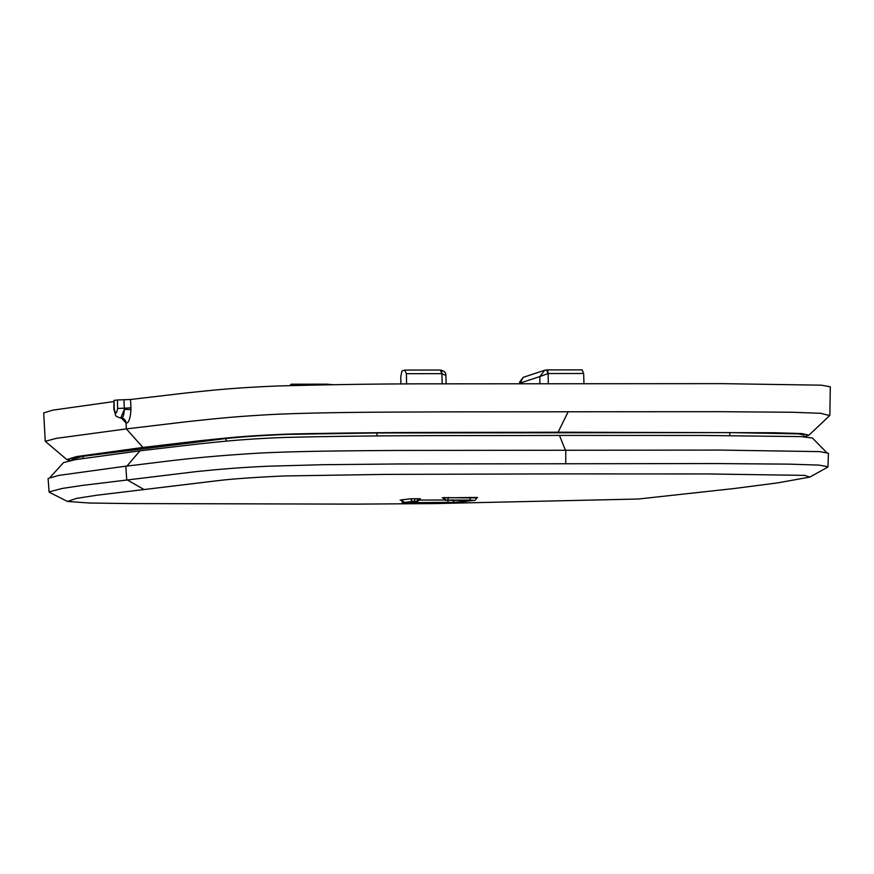 <?xml version="1.0" encoding="UTF-8"?>
<svg xmlns="http://www.w3.org/2000/svg" width="874" height="874" viewBox="0 0 874 874"><rect width="100%" height="100%" fill="white"/><g stroke="black" fill="none" stroke-linecap="round" stroke-linejoin="round"><path stroke-width="1.31" d="M50.179 477.291L63.551 462.586L75.262 459.658L139.949 450.82L198.66 443.926C219.997 441.807 240.328 439.185 284.225 437.459C383.293 434.968 470.66 435.809 559.491 435.416L703.264 435.46L800.781 436.596L812.405 438.016L827.175 453.049M827.984 466.76L819.047 465.11L789.484 464.138L716.046 463.57L399.309 463.963L322.145 464.717L268.493 466.203C232.681 467.819 211.836 470.081 195.776 471.665L82.211 485.441L62.152 488.457L49.064 491.931L48.103 478.46L58.744 475.412L125.812 466.17C164.782 461.822 189.44 457.299 259.491 453.093C299.957 451.05 354.363 450.733 399.003 450.449L720.22 450.077L819.757 451.629L828.432 453.256L827.984 466.76L827.317 467.372M437.688 503.555L356.264 504.123L130.903 503.566L89.41 503.02L67.451 501.447L76.541 498.388L96.664 495.252L219.243 480.492C233.522 478.81 255.208 477.302 284.279 475.959L386.199 474.374L559.087 473.894L706.312 473.937L804.539 475.38L809.848 477.084L777.696 482.874L734.007 488.544L638.217 499.032L434.575 503.588M427.506 503.61L429.047 503.599M408.366 502.834L404.323 502.474L401.909 500.015L400.128 500.114L410.551 498.803L420.165 498.748M476.68 497.83L477.674 497.601M476.898 497.437L442.211 497.874M442.452 497.809L444.178 497.983M444.735 500.026L419.072 500.059L444.658 499.994M419.411 498.956L420.405 498.803M416.854 501.348L408.519 502.386A2.556 2.36 82.9 0 0 408.781 502.364L416.516 501.315A2.556 0.983 -90.1 0 0 417.444 498.726L410.966 498.89A2.556 2.36 82.9 0 0 413.369 501.348L404.323 502.474M415.139 498.672L414.21 501.315L413.369 501.348M419.17 498.879L417.444 498.683M412.255 501.938L411.621 502.648L454.644 502.332L452.229 499.873M448.056 500.256A2.556 0.983 89.9 0 1 447.127 502.616M454.644 502.332L469.382 500.507A2.556 2.36 -97.1 0 1 468.388 500.267M466.192 500.234L446.199 500.256A2.556 0.983 -90.1 0 1 446.144 500.256A2.556 0.983 -90.1 0 0 446.144 500.256L469.098 500.289M446.144 500.256C445.631 500.835 444.648 500.037 443.194 497.852L446.199 500.256M475.893 497.94L444.396 497.645A2.556 2.36 82.9 0 0 446.811 500.103L445.849 500.223M448.57 497.415L447.641 500.081L446.811 500.103M470.376 497.339L470.376 497.47A2.556 0.983 -90.1 0 1 469.436 500.059L473.85 500.398C474.888 500.868 475.827 499.994 476.68 497.787L476.691 497.426M583.952 383.566L583.646 373.493L582.139 369.877L546.676 369.91A3.835 1.475 89.9 0 1 548.151 373.537L548.293 383.599M406.552 383.992L406.399 373.679L404.771 370.084L440.42 370.019A3.835 1.475 89.9 0 1 441.894 373.646L442.211 383.828M404.771 370.084L401.931 371.024L400.784 376.661L400.86 384.025M294.276 385.434L294.035 384.429L291.129 384.199L289.993 385.554M539.924 383.61L539.826 376.585L520.074 383.118L523.176 377.36L544.731 370.226L539.826 376.585L548.096 373.537L583.646 373.493M446.144 383.817L445.893 375.492L441.949 373.646L406.399 373.679M329.585 384.691L326.013 384.746M325.926 384.396L294.035 384.429M520.063 383.642L519.604 382.102M544.731 370.226L546.643 369.91A3.835 1.475 89.9 0 1 546.676 369.91L544.731 370.226M332.852 384.647L291.173 384.199L326.592 384.167A3.835 1.475 -90.1 0 0 326.548 384.167M117.433 399.986L117.629 408.442C116.657 414.21 115.532 414.352 114.254 408.868L113.991 400.412L117.433 399.986L123.988 399.735L124.294 408.202L130.936 407.819L130.543 399.484L123.988 399.735M70.925 460.456L66.828 459.593L76.235 456.632L142.91 447.444L126.369 428.905L56.395 438.355L45.24 441.272L66.828 459.593M142.91 447.444L201.337 440.572C224.4 438.333 243.693 435.602 292.877 433.952C389.258 431.898 472.047 432.532 558.104 432.204L774.725 432.75L801.709 433.559L808.974 435.165L804.004 436.771M808.974 435.165L829.655 415.587L820.62 413.304L793.122 412.277L719.87 411.676L444.8 411.873C393.497 412.211 332.349 411.927 276.239 414.287C230.955 416.625 210.361 419.269 187.692 421.607L126.369 428.905L126.064 423.005C128.642 423.267 130.281 418.799 130.98 409.611L130.936 407.819M72.072 460.237L71.963 459.298L82.954 456.315L225.885 438.551C240.754 436.913 261.129 435.514 287 434.378L376.978 432.969L376.934 435.962M729.79 435.547L729.866 432.597L376.978 432.969M729.866 432.597L798.705 433.875L803.861 435.023L803.709 436.749M82.954 456.315L83.194 458.38M226.18 441.173L225.885 438.551M113.631 401.592L52.735 410.157L43.7 412.91L45.24 441.272M121.42 418.111L126.064 423.005C125.659 420.001 124.053 418.351 121.257 418.078C122.939 418.253 123.955 415.347 124.316 409.371L124.294 408.202L117.629 408.442M829.852 415.226L830.3 386.821L821.429 385.183L721.88 383.642L439.698 383.839C388.406 383.741 334.36 384.451 277.571 385.98C230.244 387.958 209.465 390.602 186.446 392.929L130.543 399.484M113.991 400.412L113.86 408.977L115.597 415.226C115.15 415.827 116.854 416.778 120.71 418.089L124.316 409.371L130.98 409.611M126.872 466.17L139.949 450.82M565.336 450.066L559.491 435.416M143.412 489.156L126.719 479.651L125.812 466.17M565.762 463.526L565.773 450.012M401.898 499.83L410.955 498.759M416.516 501.315L414.21 501.315M408.519 502.386L411.621 502.648M469.382 500.507L466.279 500.234M443.435 497.667L444.396 497.546M469.436 500.059L447.641 500.081M457.943 502.353A2.556 2.36 -97.1 0 1 457.419 502.419L473.577 500.409M447.302 502.79L457.419 502.419M447.39 502.79L408.464 502.834M440.234 370.052A3.835 1.475 89.9 0 1 440.42 370.019L440.452 370.019C444.276 371.079 445.871 372.127 445.893 375.492M326.636 384.167A3.835 1.475 -90.1 0 0 326.592 384.167L332.655 384.647M546.468 369.942L548.096 373.537M440.256 370.052L441.949 373.646M558.104 432.204L568.22 411.621M827.46 467.295L809.848 477.084M67.451 501.447L49.468 492.335M401.111 499.917L401.133 500.223C404.225 503.577 398.62 502.069 408.42 502.834L455.813 502.561L473.85 500.398M417.127 501.326C417.75 501.709 418.515 500.878 419.411 498.846L419.422 498.704M523.176 377.349L519.604 382.189L519.571 383.642M120.678 418.089L122.316 418.209"/></g></svg>
